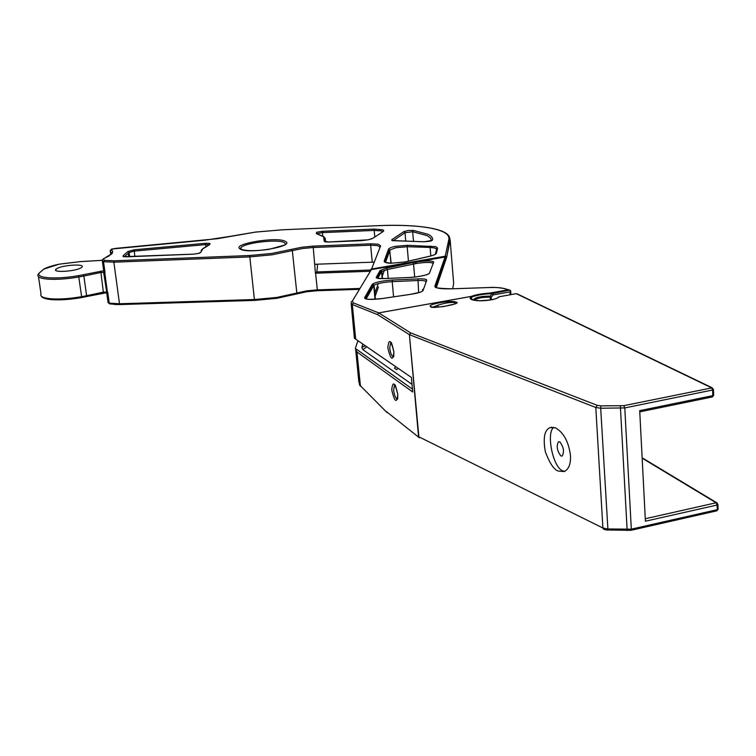<?xml version="1.0" encoding="UTF-8"?>
<svg xmlns="http://www.w3.org/2000/svg" width="756" height="756" viewBox="0 0 756 756"><rect width="100%" height="100%" fill="white"/><g stroke="black" fill="none" stroke-linecap="round" stroke-linejoin="round"><path stroke-width="1.13" d="M432.999 307.106C441.769 303.496 449.121 301.994 455.055 302.598L454.687 303.903M369.788 271.281L315.602 273.2L317.312 289.841L306.482 290.899L276.734 297.458L254.29 299.537L119.495 303.761L113.854 262.181L249.452 256.927L272.047 254.81L292.317 250.614L291.447 249.385L271.697 253.458L249.669 255.528L114.128 260.811L113.854 262.181L103.496 261.699L105.037 272.651L103.515 261.699L104.328 260.357L103.468 258.817L112.171 253.496L112.738 251.455L111.208 249.716L110.291 250.973L111.775 253.61M102.589 259.488L102.24 260.253L103.496 261.699L104.319 260.366L114.128 260.811M558.476 471.101C554.11 469.967 549.716 463.466 545.293 451.578C542.912 437.733 544.566 429.72 550.236 427.546L555.632 427.896C563.768 432.725 568.71 441.939 570.459 455.528C570.903 463.797 568.852 469.145 564.288 471.564L558.476 471.101M564.552 471.46L561.727 470.402C552.305 464.855 546.314 432.612 553.723 427.31M559.875 441.91L558.533 441.693C556.208 445.879 556.964 450.604 560.782 455.859L562.152 456.095C564.467 451.861 563.711 447.136 559.875 441.91M81.157 267.737L81.979 267.076C85.513 263.542 62.323 265.016 56.747 268.663L55.84 269.382C52.221 272.925 75.78 271.404 81.157 267.737M315.602 273.2L316.773 271.933L317.511 266.386L317.085 264.203M84.19 297.051L86.486 296.607L86.619 295.7L81.79 296.645C70.365 298.648 60.253 299.376 51.455 298.828C43.158 298.11 39.681 296.418 41.013 293.734L38.49 276.762M104.989 272.576L103.525 270.922L102.636 270.941L78.586 275.656C67.501 277.546 57.702 278.274 49.187 277.821C41.155 277.206 37.791 275.666 39.085 273.209L43.706 269.155C46.985 267.312 52.155 265.658 59.214 264.184L80.287 261.633L102.164 260.347M39.085 273.209L38.14 274.4C36.789 276.951 40.266 278.548 48.573 279.191C57.39 279.663 67.53 278.917 79.002 276.951L83.85 276.034L83.311 274.759M379.578 246.928L380.637 245.832L378.246 244.197L370.818 243.81L313.116 246.125L314.676 264.288L373.681 262.134M393.054 240.758L405.008 232.716L412.663 231.742L413.409 230.41L408.098 230.495L403.846 231.629L391.835 239.671L391.854 240.521L424.05 241.788L431.78 240.484M109.885 303.94L109.185 303.099L119.495 303.761L119.958 304.592L109.979 303.959L109.223 303.109L107.73 292.27L105.632 292.685M718.096 508.845L716.508 510.801M411.406 377.452L412.7 391.977L411.406 377.452L354.413 338.272L351.2 303.827M412.436 389.142L355.339 348.412L356.945 351.975L412.7 391.977M387.063 412.606L359.837 385.182L358.788 381.44L355.698 349.83M360.461 386.193L356.945 351.975M359.355 288.49L317.303 289.869L317.133 290.72L358.845 289.331M498.544 297.099L499.253 296.702M630.551 530.24L631.326 529.153L607.701 528.983L602.901 528L418.55 436.675L409.402 334.672L410.706 332.923L409.506 334.719L595.804 407.493L600.689 408.231L600.888 405.877L597.221 405.329L410.706 332.923L378.709 312.899L471.309 296.409C468.295 298.866 471.064 300.34 479.644 300.812C489.567 300.68 496.191 299.3 499.518 296.673L516.282 293.668L711.576 387.809L712.596 390.011L712.823 395.653L713.673 394.982M510.65 291.069L509.884 291.92L510.092 294.727M428.312 274.135L429.399 273.285L433.717 262.077C432.441 260.622 426.535 260.603 415.998 262.001L371.347 269.618L380.637 245.832M111.208 249.716L114.874 248.45L217.378 238.707L255.49 232.101L282.508 229.786L377.981 225.675C398.856 224.815 416.131 225.581 429.795 227.981C443.177 230.486 449.546 234.199 448.913 239.132L445.048 257.059L415.998 262.001L416.518 263.457C425.552 262.19 430.929 262.105 432.63 263.211L433.717 262.077M510.905 294.575L510.612 290.55L509.856 290.134L492.373 293.611C483.953 293.971 477.253 295.048 472.254 296.843L471.29 296.399C475.647 294.708 481.846 293.593 489.897 293.073L492.024 293.319M490.219 299.99L479.512 300.756M491.381 299.782L491.183 297.117L493.271 294.887L492.373 293.611L490.096 296.116L490.001 297.184L491.183 297.117L490.096 296.116C480.759 296.163 475.089 297.448 473.067 299.962M491.324 299.792L490.2 299.858L490.332 296.305M360.281 386.004L359.837 385.182M381.27 272.084L380.618 271.81M355.339 348.412L357.9 340.767M374.551 294.084L378.18 283.897M315.394 273.209L314.676 264.288M713.409 389.321L712.596 390.011L624.777 407.928L623.804 405.67L600.888 405.877M100.35 271.234L100.907 272.5L83.85 276.034L86.619 295.7L103.61 292.081L107.409 292.194L104.715 272.292M397.75 368.465L396.664 369.712L394.462 368.172L395.379 366.877M711.935 396.919L712.823 395.653L639.708 410.64L645.407 521.224L717.113 505.027L717.907 504.214M605.698 529.852L607.956 530.107L600.689 408.231L624.777 407.928L631.326 529.153L717.302 509.657L717.113 505.027L716.112 502.778L717.113 502.92M52.381 299.631C60.886 300.16 70.648 299.452 81.686 297.524L103.459 292.988L100.907 272.5L103.638 272.349L103.865 271.423M351.077 302.627L352.315 304.526L353.468 302.92L352.287 301.171L371.347 269.618L370.534 270.043M414.685 277.036L413.551 264.005L412.738 262.606L386.599 268.115L380.145 270.459L381.544 271.602L387.412 269.523L416.518 263.457M436.373 287.497L446.645 257.305L450.17 240.191L449.196 236.354M418.644 292.695L417.964 278.907L392.581 280.022C381.969 280.807 375.203 282.224 372.273 284.275L374.078 285.144C377.442 283.434 383.481 282.262 392.203 281.638L417.595 280.533C422.472 280.325 425.127 280.618 425.562 281.402M380.145 270.459L376.242 277.31C375.997 278.34 378.718 278.766 384.407 278.577L384.596 278.567M370.979 269.127L445.322 256.199L446.342 256.605L445.945 257.314L445.048 257.059L434.908 286.033C434.794 288.14 440.427 289.066 451.814 288.811L452.031 288.811M451.814 288.811L489.179 287.535C495.766 287.327 500.557 287.63 503.562 288.442L504.261 288.527M503.562 288.442L509.856 290.134M372.273 284.275L364.534 297.855C365.176 299.669 371.139 299.886 382.423 298.525L382.347 298.535M472.009 299.584L470.997 298.365L472.254 296.843M508.268 289.803L489.897 293.073M431.553 306.832L430.627 306.634C430.145 309.535 464.118 303.449 455.896 302.116C452.211 299.754 426.082 304.413 430.627 306.634M419.372 437.762L386.59 411.727M623.804 405.67L712.19 387.809L517.227 293.886M642.156 458.193L716.112 502.778L645.274 518.739M103.515 292.95L105.462 292.695M86.543 296.569L106.596 292.723M81.78 297.505L84.058 297.07M41.24 296.087C42.308 298.006 45.946 299.196 52.164 299.669C60.763 300.198 70.62 299.489 81.742 297.543L78.586 275.656M38.972 273.228L43.706 269.155M201.115 250.623L202.164 249.272L209.79 244.519L209.988 243.413L205.594 243.281L134.152 249.801L127.877 251.54L123.162 255.679L123.115 256.577L126.422 256.823M123.162 255.679L124.334 256.756L129.115 252.513L129.673 256.671M193.498 254.167L198.478 253.44L200.85 252.211L203.099 248.45L209.79 244.519M127.877 251.54L129.115 252.513L134.133 251.115L205.613 244.594L205.594 243.281M199.896 252.976L200.85 252.211M134.152 249.801L134.842 256.464M205.84 246.465L205.613 244.594L209.214 244.727M313.116 246.125L301.653 247.259L291.447 249.385M276.724 298.308L296.484 293.98L296.834 293.045L292.317 250.614L302.041 248.592L312.946 247.514L370.657 245.209L370.818 243.81M276.62 298.327L254.479 300.236L249.669 255.528M448.913 239.132L450.17 240.191L453.657 283.339L452.702 288.764M377.981 225.675L378.038 225.647C398.97 224.787 416.301 225.553 430.041 227.962C443.479 230.4 450.094 234.247 449.886 239.529L446.645 257.305M282.508 229.786L378.094 225.675M204.413 240.266L229.408 236.486M103.241 258.854L104.791 258.098M382.196 232.196L383.812 230.816L382.971 229.833L374.333 229.077L322.481 231.289L316.66 232.253L316.282 233.547L323.625 236.808L324.173 241.107L325.052 241.844L328.463 242.014M324.173 241.107L328.397 241.996L368.04 239.85L372.84 238.263L383.056 231.638M360.943 240.691L367.888 239.85M317.057 233.661L322.311 232.612L374.182 230.419L374.333 229.077M322.481 231.289L322.632 235.768M374.787 236.949L374.182 230.419L381.468 230.911L382.801 231.809M432.583 240.087C432.971 237.913 431.487 235.995 428.151 234.322L413.409 230.41M413.504 241.447L412.663 231.742L427.168 235.617L430.514 238.027L431.581 240.758M391.835 239.671L393.016 240.758M405.755 241.221L405.008 232.716L403.846 231.629M385.503 262.275L390.001 249.943L395.927 247.703L407.182 246.73L407.645 245.303L395.265 246.38C391.268 247.231 389.009 248.185 388.49 249.225L384.218 261.018C383.982 262.247 386.127 263.003 390.644 263.277L404.847 262.001L430.447 256.095L434.643 254.744L436.382 253.298L435.258 254.422M435.428 253.865L436.779 248.507L437.601 248.11L435.881 246.673L407.645 245.303M408.448 261.132L407.182 246.73L430.098 247.429L434.946 248.053L436.505 249.111M430.816 255.963L430.098 247.429L430.551 246.002M384.218 261.018L385.56 262.304M390.946 263.249L389.765 250.302L388.49 249.225M372.245 262.162L370.657 245.209L377.405 245.568L379.625 246.806M296.607 293.895L306.331 291.769M241.098 249.291L240.909 247.713L240.502 248.951L240.909 247.713C244.462 242.676 279.162 238.745 284.577 242.77L285.437 244.368M285.532 241.495C278.142 236.241 231.327 243.801 240.002 248.913C246.853 254.479 295.52 246.475 285.532 241.495M107.702 292.326L109.204 303.109L107.91 301.493L106.7 292.704M597.221 405.329L595.804 407.493L602.901 528L603.401 529.058L605.556 529.824M627.168 530.551L620.345 405.991M418.956 437.544L409.402 334.662L377.49 314.572L378.728 312.908L377.49 314.572L352.315 304.526L355.641 338.65M393.696 356.889C391.854 356.548 390.521 353.562 389.709 347.921L390.776 342.355C391.164 341.419 392.184 344.528 393.867 351.682M387.819 347.836C390.843 360.13 392.865 361.5 393.895 351.937C390.852 339.595 388.82 338.225 387.819 347.836M397.618 399.159C395.757 398.771 394.415 395.747 393.592 390.077L394.613 384.738C395.001 383.812 396.04 386.968 397.75 394.188M391.721 389.973C394.717 402.249 396.739 403.742 397.788 394.462C394.755 382.139 392.733 380.646 391.721 389.973M372.283 288.074L371.413 288.102M386.599 268.115L387.412 269.523L388.215 278.388M382.498 278.605L381.827 271.319L381.175 270.818L377.301 277.679L377.631 278.246M376.242 277.31L377.131 277.66C375.571 278.132 378.028 278.435 384.502 278.548L409.487 277.461C420.185 276.649 426.819 275.26 429.399 273.285M377.783 278.284L381.544 271.602L382.186 278.614M434.908 286.033L435.9 286.316L445.945 257.314L446.409 258.183M489.179 287.535L451.918 288.792C438.272 288.48 432.933 287.658 435.9 286.316L436.439 287.526M364.534 297.855L366.046 298.97M366.131 298.998L373.738 285.475L375.033 299.3M425.534 281.459L426.715 280.221C426.753 279.144 423.832 278.709 417.964 278.907M392.581 280.022L392.203 281.638L393.583 296.843M473.984 300.189C477.093 298.129 482.432 297.127 490.001 297.184M306.445 291.759L317.123 290.682M358.826 289.359L317.133 290.72L306.397 291.797L276.687 298.346L254.668 300.397L120.062 304.555L254.574 300.359M114.562 304.488L119.845 304.564M412.011 384.398L362.842 349.622L361.803 347.316L362.871 344.226M316.773 271.933L370.563 270.015M384.36 270.279L382.026 276.847M378.454 286.911L374.834 297.117M105.037 272.651L103.638 272.349L106.794 292.685M111.614 249.083L110.215 250.586L110.82 254.829L110.272 250.954M366.707 346.9L362.842 349.622M365.205 345.861L361.803 347.316M325.562 241.873L325.25 238.187M126.233 256.832L193.319 254.177M229.455 236.477L255.471 232.083L282.64 229.786M328.331 242.024L360.82 240.701M372.113 238.603L372.84 238.263M436.382 253.298L437.601 248.11M642.137 457.796L716.82 502.797L717.926 504.649L718.115 509.279L716.886 510.82L630.967 530.315L608.079 529.975M412.738 262.606L414.666 262.238L415.299 263.664M437.913 305.112L438.083 307.134M471.262 296.39L378.69 312.889L353.468 302.92M351.379 301.653L352.287 301.171M384.407 278.577L409.487 277.461M409.667 277.452L409.582 277.433C414.732 277.31 420.544 276.384 427.036 274.655M503.95 288.442C497.439 287.45 492.553 287.138 489.283 287.507L489.387 287.526M382.423 298.525L411.132 294.254C418.767 292.997 422.765 291.693 423.124 290.332L426.715 280.221M421.914 291.542L423.124 290.332M422.339 289.68L423.247 289.208M493.271 294.887L509.884 291.92M448.544 305.443L452.211 304.781M454.356 304.11L443.167 306.643C434.823 307.399 430.825 307.399 431.166 306.652L431.959 306.945M551.908 427.197L550.236 427.546M59.119 264.175L43.546 269.183M102.183 260.319L80.391 261.604L59.148 264.175M198.28 253.458L193.413 254.148L123.88 256.69M128.737 256.709L128.331 253.647L129.002 252.135L129.739 256.662M111.775 249.026L204.441 240.247M325.335 241.826L324.182 236.874L316.679 233.557M372.755 238.272L382.29 232.13M429.37 241.315L424.173 241.75L392.723 240.691M434.01 254.97L430.315 256.086M404.64 262.011L390.805 263.249C385.702 262.512 383.859 261.935 385.267 261.529L389.557 249.726L391.211 263.258M107.985 302.551L109.752 303.893M393.725 356.785L393.885 351.927M397.665 398.96L397.779 394.452M712.19 387.819L713.428 389.68L713.645 395.312L712.332 396.957L639.765 411.85M516.102 293.649L498.913 296.815M373.36 284.653L365.545 298.251C364.732 299.556 370.345 299.641 382.375 298.516L411.084 294.235M473.247 300.009L473.814 300.151M496.985 298.223C492.817 299.858 487.081 300.699 479.776 300.765C472.103 299.754 469.174 298.951 470.997 298.365L472.84 299.896M359.45 384.681L359.875 385.409M102.381 261.264L103.591 270.072M55.84 269.382L56.01 270.553M198.365 253.44L199.631 253.09M109.355 255.83L104.649 258.108M367.936 239.841L371.905 238.745M429.417 241.315L431.336 240.852M404.715 261.992L430.23 256.104M240.502 248.951C245.322 251.124 254.8 251.257 268.928 249.357L284.927 245.001M373.36 284.662L374.078 285.144L375.401 299.272M503.95 288.433L508.949 289.879M420.43 292.166L411.103 294.235M452.957 304.545L448.223 305.396"/></g></svg>
